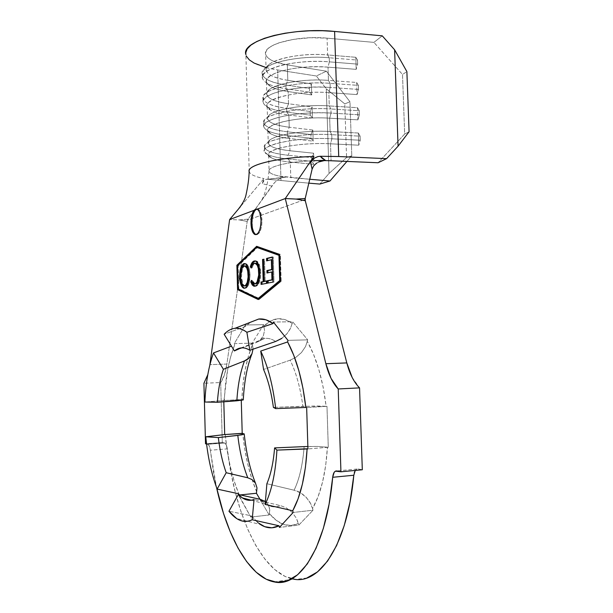 <?xml version="1.0" encoding="UTF-8"?>
<svg xmlns="http://www.w3.org/2000/svg" width="613" height="613" viewBox="0 0 613 613"><rect width="100%" height="100%" fill="white"/><g stroke="black" fill="none" stroke-linecap="round" stroke-linejoin="round"><path stroke-width="0.46" stroke-dasharray="3.06 2.3" d="M256.525 209.156L258.487 209.401L260.219 211.554L261.452 215.316L261.989 220.105L261.736 225.163L260.747 229.699L259.169 233.017L257.261 234.603L256.104 234.633C259.759 234.327 261.72 229.484 261.989 220.105L261.038 220.067L261.989 220.105C261.651 214.006 260.318 210.351 257.973 209.14L256.885 209.056M241.116 347.9L264.548 338.445C268.203 337.947 271.904 338.951 275.658 341.464C271.904 338.958 268.203 337.947 264.555 338.445L255.912 342.644L260.042 340.207L263.337 335.863L264.54 330.476L263.628 324.675L245.346 324.974L245.69 326.354L250.433 322.262L245.69 326.354L224.143 334.246L245.69 326.354L245.346 324.974L234.281 343.609L234.618 344.966L230.634 356.881L227.569 370.336L223.814 401.806L223.776 400.496L204.888 402.013L224.335 400.542C225.232 378.811 228.657 360.283 234.618 344.966L234.281 343.609L252.165 343.15L252.51 344.491L248.388 356.306L245.2 369.654L243.009 384.198L241.836 399.599L241.261 399.553L241.284 400.366L241.261 399.553L223.776 400.496L241.836 399.599C242.779 378.052 246.334 359.685 252.51 344.491L253 349.195M307.864 446.486L317.71 446.448L328.284 447.275L326.974 406.312L326.124 406.25L323.212 387.462L318.975 370.007L313.611 354.498L307.351 341.426C316.576 357.961 322.836 379.57 326.124 406.25L302.883 406.266C300.416 387.906 296.171 372.543 290.148 360.168L295.734 357.44L301.458 352.559L305.581 346.475L307.695 339.863L292.616 321.748L292.294 323.273L284.838 319.488L277.505 318.783L270.502 321.036L263.988 326.039C272.586 317.327 282.026 316.408 292.294 323.273L290.179 329.051L286.47 334.307L281.352 338.675M261.238 339.05C263.207 337.74 264.31 337.541 264.548 338.445L255.912 342.644L234.404 350.942L255.912 342.644L260.042 340.207L263.337 335.863L264.54 330.476L263.628 324.675L252.165 343.15L253.023 348.383L252.012 353.678M225.255 434.655C227.346 456.861 231.837 476.577 238.733 493.794L234.036 480.6L230.181 466.102L227.239 450.67L225.255 434.655M256.717 491.978C249.583 474.937 244.932 455.421 242.779 433.414L244.832 449.275L247.874 464.57L251.859 478.922L256.717 491.978M242.832 433.422L244.166 433.828M312.561 508.529L309.94 502.277L305.734 496.837C301.703 493.151 297.826 490.944 294.087 490.216C299.435 479.113 302.776 464.585 304.125 446.616L303.956 448.931C302.477 465.888 299.19 479.65 294.087 490.216L266.885 483.718L294.087 490.216L300.73 492.944L306.462 497.595L310.745 503.756L312.561 508.529L318.086 496.691L322.53 482.186L325.695 465.466L327.434 447.138C325.832 473.359 320.875 493.825 312.561 508.529L313.013 510.215L293.167 512.468L313.013 510.215L312.561 508.529M304.339 446.609L317.71 446.448L328.284 447.275L326.974 406.312L306.653 407.53L326.974 406.312L316.423 405.99L273.406 407.4L302.883 406.266C300.416 387.906 296.171 372.543 290.148 360.168L263.567 369.447L290.148 360.168L295.734 357.44L301.458 352.559L305.581 346.475L307.695 339.863L287.964 340.353L307.695 339.863L292.616 321.748L273.36 322.04L292.616 321.748L290.853 327.664L287.122 333.564L281.896 338.307M257.728 522.582L251.039 515.748L250.763 517.073L238.472 495.097L240.273 494.913L238.472 495.097L238.587 494.538L250.763 517.073L251.039 515.748L228.956 511.234L251.039 515.748L260.41 524.506L236.587 518.491M265.084 502.032L265.958 504.093L262.494 501.426L265.988 504.108C270.839 507.204 275.689 507.71 280.532 505.625L286.148 507.779L292.018 512.23L296.378 518.23L298.393 523.448C288.363 527.985 278.716 524.72 269.452 513.671L269.682 508.79L268.149 504.522L265.398 501.557M251.223 500.223L265.958 504.093C270.816 507.204 275.674 507.717 280.532 505.625L254.05 499.442L280.532 505.625L286.148 507.779L292.018 512.23L296.378 518.23L298.815 525.096L313.013 510.215L298.815 525.096L279.436 527.433L298.815 525.096L298.393 523.448L291.052 525.51L283.635 524.437L276.363 520.406L269.452 513.671L269.789 509.947L268.494 505.112L265.268 501.472L260.41 499.365M402.511 74.487L404.664 134.025L378.114 162.751L404.664 134.025L402.511 74.487L406.879 71.606L402.511 74.487L373.915 42.374L402.511 74.487M267.981 154.553C250.763 147.518 292.248 136.4 331.886 138.791L330.514 143.81L331.066 160.752L330.514 143.81L358.781 145.197L358.367 133.029L330.116 131.504L329.679 118.194L357.915 119.857L357.502 107.712L329.281 105.919L328.844 92.64L357.057 94.578L356.643 82.464L328.445 80.395L328.016 67.146L356.199 69.361L355.793 57.285L327.618 54.932L327.074 38.167L373.915 42.374L382.251 35.845L373.915 42.374L327.074 38.167C297.144 35.094 262.157 44.81 265.636 54.281C267.184 59.185 274.417 62.725 287.328 64.909L287.803 80.341C274.877 78.288 267.651 74.947 266.103 70.303C262.64 61.338 297.673 52.074 327.618 54.932L327.074 38.167L310.109 37.745L293.267 39.385L279.038 42.81L273.567 45.033L269.429 47.485L266.755 50.074L265.598 52.703L265.95 55.285L267.774 57.745L270.969 59.99L275.406 61.974L287.328 64.909L287.803 80.341L311.373 83.881L311.718 94.938L288.148 91.575L288.516 103.758C275.589 101.919 268.356 98.877 266.824 94.632C263.383 86.433 298.477 77.859 328.445 80.395L328.016 67.146C298.064 64.442 263 73.376 266.448 81.973C267.988 86.425 275.222 89.628 288.148 91.575L288.516 103.758L312.101 106.938L312.454 118.018L288.861 115.014L289.236 127.228C276.302 125.596 269.069 122.861 267.544 119.014C264.119 111.589 299.282 103.704 329.281 105.919L328.844 92.64C298.86 90.257 263.736 98.501 267.168 106.325C268.701 110.378 275.927 113.275 288.861 115.014L289.236 127.228L312.837 130.04L313.189 141.151L289.581 138.515L289.957 150.752C277.015 149.334 269.781 146.905 268.272 143.457C264.862 136.806 300.086 129.619 330.116 131.504L329.679 118.194C299.673 116.133 264.479 123.688 267.896 130.738C269.413 134.393 276.639 136.983 289.581 138.515L289.957 150.752L313.572 153.204L313.925 164.338L290.301 162.07L290.784 177.64L278.884 176C273.053 174.759 269.789 173.226 269.099 171.395C267.038 166.974 286.807 161.794 311.718 160.79L314.117 160.698C289.727 161.434 268.908 166.261 269.03 170.682C268.969 172.812 272.256 174.582 278.884 176L285.313 177.349L265.72 179.364L264.349 180.092L262.257 183.632L271.689 186.107L274.662 182.475L278.126 179.555L281.842 177.724L285.313 177.349L278.884 176L309.734 179.264L290.784 177.64L290.301 162.07C281.796 161.234 275.597 159.893 271.712 158.031C256.065 151.664 294.255 141.695 330.514 143.81C300.477 142.078 265.222 148.936 268.617 155.212C270.126 158.46 277.352 160.752 290.301 162.07L288.21 159.012C274.095 157.549 266.203 155.005 264.54 151.38C260.801 144.438 299.159 136.837 331.886 138.791L331.748 134.668L330.116 131.504L358.367 133.029L360.099 136.163L331.748 134.668L360.099 136.163L360.237 140.239L331.886 138.791L360.237 140.239L358.781 145.197L330.514 143.81L331.886 138.791L331.748 134.668L330.116 131.504C305.948 130.04 276.111 134.423 269.95 140.025C265.368 145.051 272.034 148.63 289.957 150.752L288.095 155.25C268.624 153.02 261.33 149.212 266.203 143.84C272.777 137.848 305.366 133.105 331.748 134.668C299.029 132.661 260.678 140.385 264.425 147.465C266.088 151.158 273.98 153.748 288.095 155.25L288.21 159.012L290.301 162.07L313.925 164.338L311.779 161.319L288.21 159.012L288.095 155.25L289.957 150.752L313.572 153.204L311.665 157.618L288.095 155.25L311.665 157.618L311.779 161.319L313.925 164.338L313.572 153.204L311.665 157.618L311.779 161.319L288.21 159.012C278.976 158.085 272.233 156.606 267.981 154.553L271.712 158.031M306.921 577.959L296.01 579.408L285.183 576.488L274.739 569.584L264.916 559.148L255.905 545.647L247.874 529.578L240.917 511.418L235.131 491.634L230.572 470.646L227.293 448.892L210.313 450.218L227.293 448.892L226.251 444.808L224.611 442.992L207.761 444.264C208.987 444.77 209.838 446.754 210.313 450.218L213.493 472.171L216.542 487.527L209.922 447.957L208.55 444.816L206.581 444.019L224.611 442.992L222.304 442.54L220.688 382.512L203.922 383.263L220.688 382.512C223.561 378.619 225.622 372.466 226.879 364.045L247.208 221.446L239.43 219.921L248.15 219.14L247.208 221.446L239.43 219.921L229.622 219.561L239.43 219.921L248.15 219.14L274.662 182.475L278.126 179.555L281.842 177.724L285.313 177.349L267.751 179.257L308.822 183.157L267.751 179.257L265.598 179.41L263.805 180.597L262.556 182.689M318.4 162.054L313.618 165.962L312.109 169.196M310.691 162.644L314.523 158.047L320.239 156.277M209.822 365.095L207.799 374.689L209.822 365.095M274.233 581.936L293.412 579.093C260.969 573.462 234.595 512.958 227.293 448.892C226.795 445.459 225.913 443.498 224.642 443L222.304 442.54L205.508 443.797L222.304 442.54L220.688 382.512L224.389 374.987L226.879 364.045L209.884 364.658L226.879 364.045L247.399 220.205L304.945 199.501L247.399 220.205L271.689 186.107L262.257 183.632L263.965 178.567L240.296 206.826L263.965 178.567L262.257 183.632M362.306 469.765L358.076 468.937L336.828 470.945L358.076 468.937L356.582 469.16L355.264 470.432L358.076 468.937L362.306 469.765M352.13 377.393L359.555 387.876M354.322 472.539L353.816 475.236M259.958 499.266L269.161 514.981L269.452 513.671L269.161 514.981L259.958 499.266M249.123 170.973C249.307 174.046 254.257 176.582 263.965 178.567C255.383 176.82 250.495 174.613 249.292 171.954M325.235 160.322L320.522 161.188M319.603 161.518L316.515 163.158M265.988 67.522L277.651 69.943L280.992 180.843L277.651 69.943L316.339 75.989L326.285 88.778L344.782 103.896L349.962 101.75L326.4 71.185L287.328 64.909L326.4 71.185L349.962 101.75L351.785 155.809L349.962 101.75L344.782 103.896L346.567 157.533L344.782 103.896L326.285 88.778L329.035 173.471L326.285 88.778L316.339 75.989L326.4 71.185L316.339 75.989L277.651 69.943C258.847 66.878 248.257 61.752 245.882 54.565L246.533 56.419M409.078 131.734L404.664 134.025L409.078 131.734M346.92 161.426L351.785 155.809L346.567 157.533L329.035 173.471L319.802 184.069L329.035 173.471L346.567 157.533L351.785 155.809L346.92 161.426M224.642 443L207.761 444.264M358.367 133.029L358.781 145.197L360.237 140.239L360.099 136.163L358.367 133.029M330.905 108.968L329.281 105.919L357.502 107.712L359.233 110.738L330.905 108.968L359.233 110.738L359.371 114.807L331.043 113.076L330.905 108.968L329.281 105.919C305.588 104.241 276.317 108.792 269.582 114.884C264.364 120.6 270.908 124.715 289.236 127.228L287.374 131.795C267.467 129.144 260.303 124.761 265.866 118.631C273.069 112.102 305.044 107.168 330.905 108.968C298.217 106.601 259.943 115.091 263.705 123.006C265.383 127.136 273.275 130.063 287.374 131.795L287.489 135.542C273.383 133.849 265.498 130.975 263.82 126.922C260.058 119.137 298.347 110.769 331.043 113.076L359.371 114.807L357.915 119.857L329.679 118.194L331.043 113.076L330.905 108.968M287.489 135.542L289.581 138.515C281.436 137.588 275.39 136.14 271.444 134.163C254.679 126.991 292.899 115.642 329.679 118.194L331.043 113.076C310.308 112.141 292.232 113.712 276.808 117.796C263.46 122.14 260.441 126.462 267.758 130.745C272.072 132.929 278.654 134.523 287.489 135.542L287.374 131.795L289.236 127.228L312.837 130.04L310.937 134.531L287.374 131.795L310.937 134.531L311.052 138.216L287.489 135.542L311.052 138.216L313.189 141.151L289.581 138.515L287.489 135.542M357.502 107.712L357.915 119.857L359.371 114.807L359.233 110.738L357.502 107.712M313.189 141.151L311.052 138.216L310.937 134.531L312.837 130.04L313.189 141.151M330.07 83.337L328.445 80.395L356.643 82.464L358.375 85.383L330.07 83.337L358.375 85.383L358.513 89.437L330.208 87.429L330.07 83.337L328.445 80.395C305.236 78.51 276.532 83.199 269.253 89.736C263.36 96.164 269.781 100.838 288.516 103.758L286.662 108.386C266.31 105.306 259.276 100.317 265.567 93.414C273.375 86.395 304.73 81.307 330.07 83.337C297.412 80.609 259.207 89.858 262.992 98.609C264.678 103.176 272.57 106.432 286.662 108.386L286.777 112.133C272.678 110.21 264.785 107.007 263.107 102.509C259.322 93.889 297.535 84.77 330.208 87.429L358.513 89.437L357.057 94.578L328.844 92.64L330.208 87.429L330.07 83.337M286.777 112.133L288.861 115.014C281.076 114.01 275.191 112.47 271.214 110.401C253.307 102.44 291.543 89.644 328.844 92.64L330.208 87.429C309.205 86.318 290.999 88.042 275.589 92.617C262.356 97.482 259.682 102.294 267.575 107.053C271.927 109.336 278.333 111.03 286.777 112.133L286.662 108.386L288.516 103.758L312.101 106.938L310.201 111.489L286.662 108.386L310.201 111.489L310.324 115.167L286.777 112.133L310.324 115.167L312.454 118.018L288.861 115.014L286.777 112.133M356.643 82.464L357.057 94.578L358.513 89.437L358.375 85.383L356.643 82.464M312.454 118.018L310.324 115.167L310.201 111.489L312.101 106.938L312.454 118.018M329.235 57.76L327.618 54.932L355.793 57.285L357.509 60.089L329.235 57.76L357.509 60.089L357.647 64.135L329.365 61.852L329.235 57.76L327.618 54.932C304.883 52.856 276.762 57.645 268.961 64.58C262.372 71.744 268.647 76.993 287.803 80.341L285.949 85.038C265.145 81.498 258.265 75.882 265.314 68.189C273.697 60.718 304.416 55.522 329.235 57.76C296.6 54.687 258.471 64.679 262.272 74.273C263.973 79.269 271.865 82.862 285.949 85.038L286.064 88.77C271.973 86.625 264.08 83.092 262.387 78.165C258.586 68.71 296.73 58.833 329.365 61.852L357.647 64.135L356.199 69.361L328.016 67.146L329.365 61.852L329.235 57.76M286.064 88.77L288.148 91.575C280.723 90.502 275.007 88.893 271.015 86.747C263.291 81.996 265.483 77.177 277.582 72.288C291.719 67.706 308.531 65.997 328.016 67.146L329.365 61.852C310.377 60.296 287.474 62.71 274.379 67.522C261.276 72.932 258.962 78.249 267.437 83.475C271.797 85.828 278.011 87.598 286.064 88.77L285.949 85.038L287.803 80.341L311.373 83.881L309.473 88.502L285.949 85.038L309.473 88.502L309.596 92.172L286.064 88.77L309.596 92.172L311.718 94.938L288.148 91.575L286.064 88.77M355.793 57.285L356.199 69.361L357.647 64.135L357.509 60.089L355.793 57.285M311.718 94.938L309.596 92.172L309.473 88.502L311.373 83.881L311.718 94.938M258.196 299.519L259.138 299.519L281.168 281.321L280.187 281.313L281.168 281.321L280.356 254.395L256.655 246.311L280.356 254.395L279.375 254.372L280.356 254.395L281.168 281.321L259.138 299.519L258.196 299.519M258.54 299.236L259.138 299.519L258.54 299.236M237.79 265.429L238.449 289.06L237.79 265.429M238.817 288.8L238.173 265.942L257.629 247.384L238.173 265.942L238.817 288.8L259.107 298.462L237.905 288.8L238.817 288.8M279.398 255.146L279.934 255.337L280.693 280.57L280.172 280.999L280.693 280.57L279.934 255.337L279.398 255.146M237.269 265.935L238.173 265.942L237.269 265.935M279.405 255.33L279.934 255.337L279.405 255.33M280.164 280.57L280.693 280.57L280.164 280.57M252.158 218.657L252.433 228.289M255.314 234.25L255.958 234.587M256.51 209.163L254.64 210.841M249.077 274.747L250.004 274.754C249.951 282.424 248.487 286.907 245.621 288.225L244.702 288.225L246.081 288.079L247.414 286.93L248.886 283.903L250.02 276.233L250.004 274.754L249.077 274.747M244.962 263.613L246.005 263.659C248.342 264.87 249.675 268.571 250.004 274.754L249.514 270.065L248.342 266.326L246.71 264.034L244.863 263.628M242.495 265.935L242.035 266.931M241.284 282.854L241.729 284.325M242.71 286.463L243.767 287.727M245.959 285.781L244.028 285.459L242.733 283.558L241.453 276.762L242.334 269.436L243.514 266.992L245.33 265.85M245.851 265.935L246.434 266.264M248.066 268.961L248.656 271.138M248.671 271.222L248.924 272.961M249.054 274.984L248.886 278.907M244.962 265.896L244.909 265.912C242.618 267.099 241.468 270.716 241.453 276.762L240.541 276.754L241.453 276.762C241.706 281.857 242.809 284.899 244.756 285.888L244.916 285.934M254.993 286.217L256.426 286.079L257.858 285.007L259.468 281.995L260.724 275.137L260.747 272.593L259.797 272.578L260.747 272.593C260.632 280.539 259.031 285.083 255.935 286.217L254.862 286.187M255.851 283.85L253.943 283.175L252.38 280.386L251.897 281.497L252.38 280.386L251.445 280.379L252.38 280.386L255.077 283.842M255.284 263.253L255.215 263.268C253.882 263.644 252.824 265.214 252.035 267.996L251.1 267.981L252.035 267.996L251.414 266.984L252.035 267.996L253.414 264.716L254.747 263.437L256.027 263.222M255.452 260.939L256.64 261.023L259.276 264.226L258.326 264.218L259.276 264.226L260.747 272.593L260.318 268.042L258.855 263.314L257.391 261.422L255.207 260.985M252.947 284.647L253.698 285.52M252.962 262.716L252.02 264.464M256.311 263.299L257.475 264.142M257.797 264.578L258.257 265.383M259.659 275.475L259.529 276.769M258.502 280.861L258.027 281.857M257.751 282.309L257.207 283.022M257.192 283.037L256.541 283.581M266.417 281.16L267.375 280.969L266.41 280.969L267.375 280.969L267.444 283.375L261.077 284.409L267.444 283.375L267.375 280.969L266.417 281.16M263.567 259.483L264.517 259.245L263.559 259.23L264.517 259.245L265.153 281.413L264.517 259.245L263.567 259.483M272.31 257.008L273.283 257.023L274.011 282.08L267.222 283.198L274.011 282.08L273.283 257.023L272.31 257.008M272.685 271.988L266.977 273.007L272.685 271.988M272.333 259.736L266.632 260.877L272.333 259.736M272.318 257.261L273.283 257.023L272.318 257.261M213.493 352.935L231.469 346.153M243.269 399.929L241.836 399.599M328.284 447.275L307.941 448.931L328.284 447.275M275.697 408.626L305.833 407.461M245.346 324.974L234.281 343.609L252.165 343.15L263.628 324.675L245.346 324.974M250.763 517.073L269.161 514.981L250.763 517.073M247.767 477.788L251.966 479.527M257.973 209.14L257.023 209.102M266.103 70.303L265.636 54.281M266.448 81.973L266.824 94.632M267.168 106.325L267.544 119.014M267.896 130.738L268.272 143.457M268.617 155.212L269.099 171.395M265.72 179.364L283.053 177.41M269.023 171.019C267.391 187.195 264.142 198.037 259.268 203.531M249.238 171.809L245.882 54.565M269.95 140.025L266.203 143.84M264.425 147.465L264.54 151.38M269.582 114.884L265.866 118.631M263.705 123.006L263.82 126.922M267.758 130.745L271.444 134.163M269.253 89.736L265.567 93.414M262.992 98.609L263.107 102.509M267.575 107.053L271.214 110.401M268.961 64.58L265.314 68.189M262.272 74.273L262.387 78.165M267.437 83.475L271.015 86.747M245.077 263.644L246.005 263.659M243.859 285.896L244.779 285.896M253.966 283.796L254.908 283.796M255.705 261.008L256.64 261.023"/><path stroke-width="0.92" d="M256.885 209.056C253.682 210.604 252.027 215.454 251.92 223.599L250.985 223.569C250.939 217.699 251.958 213.286 254.05 210.336L257.169 209.156C259.429 210.489 260.717 214.129 261.038 220.067L259.843 212.864L258.632 210.451L257.169 209.156L285.275 198.543L296.156 199.072L305.282 200.719L305.205 198.505L296.156 199.072L305.282 200.719L346.812 362.919L325.863 363.708L285.275 198.543L325.863 363.708L346.812 362.919C349.663 373.884 353.916 382.206 359.555 387.876L338.23 388.964C332.759 383.217 328.637 374.796 325.863 363.708L331.028 378.351L338.23 388.964L359.555 387.876L362.306 469.765L340.935 471.795L338.23 388.964L340.935 471.795L362.306 469.765L359.555 387.876M224.143 334.246C227.515 330.729 231.124 328.744 234.971 328.3C238.886 327.886 242.855 329.212 246.886 332.277L273.053 323.58C268.18 319.978 263.383 318.469 258.671 319.044L250.433 322.262L258.755 319.036L265.85 319.748L273.053 323.58L273.36 322.04L273.053 323.58L246.886 332.277L249.813 350.291L275.658 341.464L249.813 350.291C244.38 346.82 239.246 347.035 234.404 350.942L241.116 347.9C243.974 347.556 246.87 348.353 249.813 350.291L246.886 332.277C238.695 326.346 231.116 326.997 224.143 334.246L234.404 350.942L224.143 334.246M281.352 338.675L275.658 341.464L281.896 338.307M242.832 433.422L224.695 434.563L223.814 401.806L224.695 434.563L242.204 433.322L241.284 400.366L242.204 433.322L244.219 434.05L237.813 435.406C239.591 451.199 242.909 465.328 247.767 477.788L226.197 472.723L217.125 489.082L238.733 493.794L238.587 494.538L238.733 493.794L217.125 489.082C211.439 473.78 207.661 456.348 205.792 436.785L224.695 434.563L205.792 436.785L218.335 437.582L237.813 435.406C239.591 451.199 242.909 465.328 247.767 477.788L251.966 479.527L255.468 483.105L256.985 487.871L256.449 493.266L259.958 499.266L256.449 493.266L240.273 494.913L256.449 493.266L256.985 487.871L255.468 483.105L251.966 479.527M244.166 433.828L241.614 434.878L218.335 437.582L205.792 436.785C207.661 456.348 211.439 473.78 217.125 489.082L226.197 472.723C222.481 462.294 219.86 450.578 218.335 437.582C219.86 450.578 222.481 462.294 226.197 472.723L247.767 477.788M305.833 407.461L306.653 407.53L307.941 448.931L276.923 450.118L274.593 447.904L304.125 446.616L274.593 447.904L276.923 450.118C275.536 473.014 271.613 491.12 265.153 504.43L292.73 510.767C300.784 495.948 305.573 475.29 307.113 448.785L276.923 450.118C275.536 473.014 271.613 491.12 265.153 504.43L266.885 483.718C270.862 474.301 273.429 462.363 274.593 447.904C273.429 462.363 270.862 474.301 266.885 483.718L265.153 504.43L292.73 510.767L298.079 498.829L302.378 484.186L305.435 467.305L307.113 448.785L307.941 448.931L306.653 407.53L305.833 407.461C302.63 380.489 296.569 358.643 287.627 341.931L260.717 351.08C267.95 366.084 272.946 385.271 275.697 408.626L305.833 407.461L302.998 388.466L298.899 370.819L293.696 355.142L287.627 341.931L287.964 340.353L273.36 322.04L287.964 340.353L287.627 341.931L260.717 351.08C267.95 366.084 272.946 385.271 275.697 408.626L273.406 407.4C271.375 392.565 268.096 379.914 263.567 369.447C268.096 379.914 271.375 392.565 273.406 407.4L275.697 408.626M304.339 446.609L307.864 446.486M263.567 369.447L260.717 351.08L263.567 369.447M252.181 519.747C246.993 522.337 241.798 521.924 236.587 518.491L228.956 511.234L238.373 494.492L260.41 499.365L262.494 501.426L260.41 499.365L238.373 494.492C243.507 499.825 248.725 501.48 254.05 499.442C250.165 500.99 246.28 500.476 242.388 497.902L238.373 494.492L228.956 511.234C236.442 520.652 244.189 523.494 252.181 519.747L254.05 499.442L252.181 519.747L279.03 525.77L279.436 527.433L293.167 512.468L292.73 510.767L293.167 512.468L279.436 527.433L279.03 525.77L252.181 519.747M260.41 524.506C266.617 528.46 272.823 528.873 279.03 525.77L271.927 527.808L264.755 526.69L257.728 522.582M265.398 501.557L260.41 499.365M237.905 288.8L237.269 265.935L256.686 247.361L278.953 255.322L279.712 280.562L258.165 298.462L237.905 288.8L237.269 265.935L256.686 247.361L279.398 255.146L256.686 247.361L279.405 255.33L278.953 255.322L279.712 280.562L280.164 280.57L258.165 298.462L237.905 288.8M264.195 281.405L263.559 259.23L262.563 259.475L263.192 281.605L261.015 282.034L261.077 284.409L266.479 283.375L266.41 280.969L264.195 281.405L266.417 281.16L264.195 281.405L263.559 259.23L262.563 259.475L263.192 281.605L261.015 282.034L261.077 284.409L266.479 283.375L266.41 280.969L264.195 281.405M249.077 274.747L248.587 270.049L247.414 266.31L245.79 264.027L244.411 263.544L243.032 264.057L240.733 267.996L239.645 274.547L240.097 281.612L241.238 285.374L243.759 288.202L245.162 288.079L246.487 286.93L247.959 283.903L249.077 274.747C248.748 268.563 247.414 264.862 245.077 263.644L243.943 263.613C241.116 265.031 239.675 269.475 239.629 276.953C239.936 283.191 241.277 286.93 243.645 288.164L244.702 288.225C247.56 286.907 249.016 282.417 249.077 274.747M254.993 286.217L256.916 285.007L258.525 281.988L259.812 273.858L258.64 265.069L257.452 262.517L255.368 260.923L253.69 261.184L252.035 262.693L250.334 266.732L251.1 267.981L252.479 264.709L253.805 263.429L255.085 263.215L257.33 265.398L258.357 268.586L258.747 274.961L257.069 281.865L255.598 283.574L254.587 283.88L253.008 283.175L251.445 280.379L250.755 281.972L252.219 284.93L253.567 286.056L254.993 286.217L251.69 281.972L250.755 281.972L253.797 286.148L254.993 286.217C258.088 285.083 259.69 280.539 259.797 272.578L258.326 264.218L255.698 261.008L254.272 260.969C252.61 261.368 251.292 263.284 250.334 266.732L251.1 267.981C251.889 265.207 252.947 263.628 254.272 263.253L255.376 263.284C257.376 264.287 258.51 267.391 258.77 272.586C258.709 279.061 257.422 282.815 254.916 283.842L253.966 283.796L251.445 280.379L250.755 281.972L251.897 281.497L252.947 284.647M272.31 257.008L266.563 258.448L266.632 260.877L271.36 259.72L271.643 269.528L266.908 270.586L266.977 273.007L271.72 271.98L271.942 279.804L267.153 280.754L267.222 283.198L273.038 282.08L272.31 257.008L266.563 258.448L266.632 260.877L271.36 259.72L271.643 269.528L266.908 270.586L266.977 273.007L271.72 271.98L271.942 279.804L267.153 280.754L267.222 283.198L273.038 282.08L272.31 257.008M316.515 163.158L313.618 165.97L312.109 169.196L310.691 162.644L312.063 160.33L314.684 157.939L317.948 156.56L320.239 156.277L338.721 156.53L386.588 158.644L378.114 162.751L331.066 160.752L378.114 162.751L386.588 158.644L338.721 156.53L320.239 156.277L325.373 160.322L318.4 162.054M323.005 160.568L331.066 160.752L323.005 160.568M209.884 364.658L229.622 219.561L209.884 364.658M207.799 374.689L203.922 383.263L205.508 443.797L206.581 444.019L205.508 443.797L203.922 383.263L207.799 374.689M336.828 470.945L340.935 471.795L335.38 471.159L334.123 472.401L332.69 477.289C326.652 547.125 299.688 588.105 274.233 581.936C249.215 577.331 227.316 536.674 216.542 487.527L223.484 513.342L230.204 531.693L237.967 547.945L246.671 561.623L256.173 572.22L266.272 579.254L276.739 582.266L287.298 580.871L297.611 574.787L307.328 563.891L316.055 548.26L323.411 528.199L329.058 504.269L332.69 477.289C333.234 472.907 334.614 470.792 336.828 470.945M293.412 579.093C319.733 585.032 347.563 544.306 353.816 475.236L332.69 477.289L353.816 475.236L350.054 501.932L344.222 525.625L336.629 545.509L327.61 561.025L317.58 571.868L306.921 577.959M312.109 169.196L305.205 198.505L312.109 169.196L310.691 162.644L313.894 156.43L285.275 198.543L296.156 199.072L305.205 198.505L304.945 199.501L346.812 362.919L352.13 377.393M353.816 475.236L355.264 470.432L354.322 472.539M249.292 171.954L249.238 171.809C245.997 165.334 276.356 157.556 313.894 156.43L285.275 198.543L257.169 209.156L255.583 209.117L254.05 210.336L229.622 219.561L240.296 206.826L229.622 219.561L254.05 210.336L251.713 215.845L250.985 223.569L251.499 228.258L252.686 231.998L254.372 234.22L256.318 234.572L258.226 232.986L259.797 229.668L260.786 225.132L261.038 220.067C260.747 229.645 258.74 234.48 255.023 234.557C252.648 233.331 251.307 229.668 250.985 223.569L251.92 223.599C252.242 229.691 253.59 233.354 255.966 234.587L255.023 234.557M279.375 254.372L256.655 246.311L236.879 265.268L237.56 289.627L258.196 299.519L280.187 281.313L279.375 254.372L280.187 281.313L258.196 299.519L237.56 289.627L258.54 299.236L237.56 289.627L236.879 265.268L237.79 265.429L236.879 265.268L256.655 246.311L279.375 254.372M310.691 162.644L313.894 156.43C278.141 157.51 248.349 164.667 249.123 170.973M320.239 156.277L322.2 158.376L325.373 160.322L314.117 160.698L325.235 160.322M320.522 161.188L319.603 161.518M308.822 183.157L319.802 184.069L329.97 181.004L309.734 179.264L329.97 181.004L346.92 161.426L329.97 181.004L319.802 184.069L308.822 183.157M334.598 31.432C291.121 26.849 240.633 41.117 245.882 54.565L245.782 52.718L247.208 48.925L250.847 45.163L256.655 41.577L264.471 38.297L274.065 35.47L285.099 33.217L297.152 31.631L309.757 30.788L322.407 30.719L334.598 31.432L338.721 156.53L334.598 31.432L382.251 35.845L334.598 31.432M386.588 158.644L398.075 146.193L394.611 49.791L382.251 35.845L394.611 49.791L398.075 146.193L409.078 131.734L406.879 71.606L394.611 49.791L406.879 71.606L409.078 131.734L398.075 146.193L386.588 158.644M246.533 56.419L249.368 59.905L254.127 63.085L265.988 67.522M238.449 289.06L238.472 289.627L238.449 289.06M257.36 246.556L237.79 265.283L257.36 246.556M280.172 280.999L259.107 298.462L258.165 298.462L259.107 298.462L280.172 280.999M252.433 228.289L253.621 232.02L255.314 234.25M254.64 210.841L253.108 214.182L252.158 218.657M243.767 287.727L244.564 288.171C242.189 286.93 240.848 283.191 240.549 276.961L239.629 276.953L240.541 276.831L241.284 282.854M242.035 266.931L240.549 274.908C240.94 268.463 242.38 264.701 244.863 263.628L244.962 263.613M244.863 263.628L242.495 265.935M241.729 284.325L242.71 286.463M246.434 266.264L246.916 266.747M247.177 267.107L248.066 268.961M248.924 272.961L249.054 274.984C248.794 269.973 247.729 266.962 245.851 265.935L244.932 265.919C246.801 266.946 247.867 269.965 248.119 274.961L249.054 274.969L248.119 274.961C248.089 281.16 246.909 284.815 244.595 285.934L243.859 285.896C241.905 284.93 240.794 281.88 240.541 276.754C240.557 270.639 241.721 267.023 244.035 265.881L244.932 265.919M248.886 278.907L248.15 282.386L245.959 285.781M244.916 285.934L245.514 285.934C247.836 284.815 249.016 281.16 249.054 274.969M240.541 276.754L241.415 269.429L242.595 266.977L244.786 265.881L246.817 268.142L247.744 271.184L248.112 276.946L247.223 282.378L245.484 285.466L244.212 285.964L243.108 285.451L241.238 281.926L240.541 276.754M255.077 283.842L255.851 283.85C258.364 282.815 259.659 279.068 259.72 272.601L258.77 272.586L259.72 272.601C259.46 267.406 258.326 264.303 256.311 263.299L255.284 263.253M252.02 264.464L251.414 266.984L250.334 266.732L251.261 266.739C252.227 263.299 253.544 261.383 255.207 260.985L255.452 260.939M253.698 285.52L254.334 285.972M255.207 260.985L252.962 262.716M256.027 263.222L255.376 263.284M257.475 264.142L257.797 264.578M258.257 265.383L259.59 270.54L259.659 275.475M259.529 276.769L258.502 280.861M258.027 281.857L257.751 282.309M256.541 283.581L255.851 283.85M262.027 284.225L261.966 282.041L261.015 282.034L264.142 281.605L263.192 281.605L264.142 281.605L263.513 259.498L262.563 259.475L263.567 259.483L264.142 281.605L261.966 282.041L262.027 284.225M268.18 283.014L268.119 280.754L267.153 280.754L272.915 279.812L271.942 279.804L272.915 279.812L272.685 271.988L271.72 271.98L272.685 271.988L272.915 279.812L268.119 280.754L268.18 283.014M267.935 272.8L267.866 270.594L266.908 270.586L272.616 269.544L271.643 269.528L272.616 269.544L272.333 259.736L271.36 259.72L272.333 259.736L272.616 269.544L267.866 270.594L267.935 272.8M267.582 260.648L267.521 258.464L266.563 258.448L272.318 257.261L267.521 258.464L267.582 260.648M243.277 399.86L217.393 402.297L204.888 402.013C205.746 382.91 208.612 366.543 213.493 352.935L223.393 369.287L244.48 360.927C240.311 372.114 237.767 385.401 236.856 400.795L243.269 399.929C244.273 381.301 247.185 365.884 252.02 353.663L251.713 354.352C249.836 357.724 247.422 359.915 244.48 360.927C240.311 372.114 237.767 385.401 236.856 400.795L217.393 402.297C218.228 389.676 220.228 378.673 223.393 369.287C220.228 378.673 218.228 389.676 217.393 402.297L204.888 402.013C205.746 382.91 208.612 366.543 213.493 352.935L231.469 346.153M253 349.195L252.02 353.663L249.077 358L244.48 360.927L223.393 369.287L213.493 352.935M243.223 399.822L241.836 399.599M234.971 328.3L258.671 319.044M255.391 482.983C250.012 469.343 246.288 453.03 244.219 434.05M264.433 500.928L265.084 502.032M242.388 497.902L251.223 500.223M249.154 171.448C249.008 178.245 247.981 185.961 246.074 194.589C245.261 198.941 242.618 203.868 238.15 209.378M243.645 288.164L244.564 288.171M253.797 286.148L254.74 286.148"/></g></svg>

